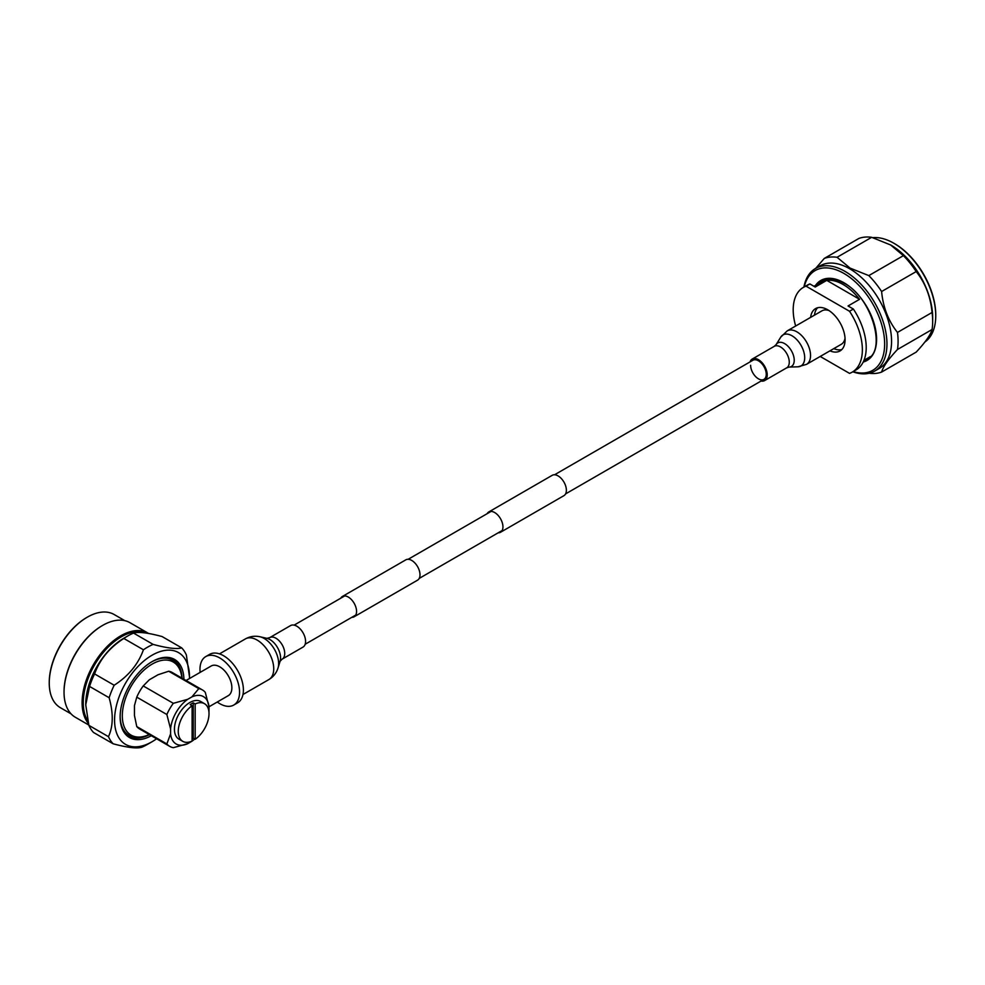 <?xml version="1.0" encoding="UTF-8"?>
<svg xmlns="http://www.w3.org/2000/svg" width="985" height="985" viewBox="0 0 985 985"><rect width="100%" height="100%" fill="white"/><g stroke="black" fill="none" stroke-linecap="round" stroke-linejoin="round"><path stroke-width="1.48" d="M498.188 532.811A11.734 6.772 -120 0 0 500.515 532.269A11.734 6.772 -120 0 0 502.313 522.863A11.734 6.772 -120 0 0 494.655 512.532A11.734 6.772 -120 0 0 488.782 511.954A11.734 6.772 -120 0 0 487.144 513.69M500.515 532.269L563.949 495.64A11.734 6.772 -120 0 0 565.747 486.245A11.734 6.772 -120 0 0 558.089 475.903A11.734 6.772 -120 0 0 552.216 475.324L488.782 511.954M351.805 617.324A11.734 6.772 -120 0 0 354.132 616.782A11.734 6.772 -120 0 0 355.93 607.388A11.734 6.772 -120 0 0 348.271 597.045A11.734 6.772 -120 0 0 342.398 596.467A11.734 6.772 -120 0 0 340.761 598.203M354.132 616.782L417.566 580.165A11.734 6.772 -120 0 0 419.364 570.758A11.734 6.772 -120 0 0 411.705 560.416A11.734 6.772 -120 0 0 405.832 559.837L342.398 596.467M924.89 342.017A59.223 34.192 -120 0 0 935.75 315.803A59.223 34.192 -120 0 0 893.875 243.258L894.639 243.701A58.14 33.564 60 0 1 935.75 314.917A58.14 33.564 60 0 1 935.75 315.348M894.639 243.701L893.875 243.258A59.223 34.192 -120 0 0 872.87 237.656M853.158 371.591A57.598 33.256 -120 0 0 884.382 338.446A57.598 33.256 -120 0 0 843.923 273.436A57.598 33.256 -120 0 0 804.253 286.894M803.92 287.091A59.223 34.192 60 0 1 815.457 268.499A59.223 34.192 60 0 1 845.081 271.429A59.223 34.192 60 0 1 883.767 323.622A59.223 34.192 60 0 1 874.692 371.086A59.223 34.192 60 0 1 852.825 371.788M815.457 268.499L820.074 265.839A59.223 34.192 60 0 1 849.686 268.77A59.223 34.192 60 0 1 888.371 320.962A59.223 34.192 60 0 1 879.297 368.427L874.692 371.086M890.415 244.809L903.405 255.644L868.819 275.603L850.067 268.105L837.078 257.282A63.84 36.864 60 0 0 824.285 258.427L858.871 238.456A63.84 36.864 60 0 1 871.663 237.311L890.797 245.043A59.223 34.192 60 0 1 932.672 317.576L932.672 321.344A63.84 36.864 60 0 1 932.069 329.519C930.591 334.838 925.297 342.374 916.198 352.101L881.612 372.071A63.84 36.864 60 0 1 869.164 373.253M881.612 372.071C883.089 366.752 888.384 359.229 897.483 349.49L932.069 329.519M903.405 255.644A63.84 36.864 60 0 1 916.198 271.565C925.284 282.978 930.579 296.608 932.069 312.467L897.483 332.425A63.84 36.864 60 0 1 897.483 349.49M897.483 332.425C888.396 321.012 883.102 307.369 881.612 291.523L916.198 271.565M868.819 275.603A63.84 36.864 60 0 1 881.612 291.523M932.069 312.467A63.84 36.864 60 0 1 932.672 321.344M837.078 257.282L871.663 237.311M824.285 258.427L815.703 268.363M849.526 311.272L853.367 309.044L848.036 305.978L859.56 299.317A44.559 25.721 -120 0 0 843.16 284.517A44.559 25.721 -120 0 0 826.747 280.368L815.223 287.029L809.892 283.951L806.05 286.167L849.526 311.272A48.905 28.233 60 0 1 852.234 372.121A48.905 28.233 60 0 1 849.526 373.377L820.209 356.459M814.472 315.151A24.453 14.122 60 0 1 817.636 307.751M810.63 317.367A24.453 14.122 60 0 1 815.555 308.6A24.453 14.122 60 0 1 827.782 309.807A24.453 14.122 60 0 1 843.763 331.354A24.453 14.122 60 0 1 840.008 350.956A24.453 14.122 60 0 1 829.949 350.832M795.658 326.01A48.905 28.233 60 0 1 803.329 287.423L807.171 285.207A48.905 28.233 60 0 1 809.892 283.951M803.329 287.423A48.905 28.233 60 0 1 806.05 286.167M853.367 309.044A48.905 28.233 60 0 1 856.076 369.904L852.234 372.121M841.781 349.577A24.453 14.122 60 0 1 833.803 348.616M859.56 299.317L826.747 280.368M750.632 365.312A11.044 6.378 -120 0 0 755.446 376.418A11.044 6.378 -120 0 0 763.954 379.373A11.044 6.378 -120 0 0 766.244 374.325A11.044 6.378 -120 0 0 761.417 363.206A11.044 6.378 -120 0 0 752.909 360.251L554.543 474.782M761.109 381.023A12.423 7.166 -120 0 0 764.643 380.567A12.423 7.166 -120 0 0 767.216 374.891A12.423 7.166 -120 0 0 761.799 362.381A12.423 7.166 -120 0 0 752.22 359.057A12.423 7.166 -120 0 0 750.065 361.901M828.988 310.558A19.318 11.155 -120 0 0 821.97 310.829L787.224 330.886L780.785 337.104A17.939 10.355 -120 0 1 795.055 337.978A17.939 10.355 -120 0 1 804.696 357.752A17.939 10.355 -120 0 1 797.936 366.802L806.543 364.351A19.318 11.155 -120 0 0 810.544 355.499A19.318 11.155 -120 0 0 802.11 336.057A19.318 11.155 -120 0 0 787.224 330.886M806.543 364.351L841.288 344.294A19.318 11.155 -120 0 0 845.032 338.348M299.736 628.479A12.423 7.166 60 0 1 303.011 647.096L282.153 659.137A12.423 7.166 60 0 0 278.89 640.521A12.423 7.166 60 0 0 269.742 637.615L290.587 625.573A12.423 7.166 60 0 1 299.736 628.479M200.14 672.386A27.986 16.154 60 0 1 205.779 656.576L209.62 654.36A27.986 16.154 60 0 1 223.607 655.751A27.986 16.154 60 0 1 241.891 680.401A27.986 16.154 60 0 1 237.594 702.834L233.753 705.051A27.986 16.154 60 0 1 219.766 703.659A27.986 16.154 60 0 1 217.254 702.022M205.779 656.576A27.986 16.154 60 0 1 219.766 657.968A27.986 16.154 60 0 1 238.05 682.617A27.986 16.154 60 0 1 233.753 705.051M208.955 712.18A27.334 15.785 120 0 0 209.005 711.638L209.005 706.774L228.323 695.632A17.114 9.887 -120 0 0 230.946 681.916A17.114 9.887 -120 0 0 219.766 666.833A17.114 9.887 -120 0 0 211.209 665.995L186.066 680.5M192.1 738.922A21.732 12.546 120 0 0 193.257 738.171L195.178 739.292A21.732 12.546 120 0 0 208.118 720.121A21.732 12.546 120 0 0 204.511 703.696A21.732 12.546 120 0 0 195.178 703.967L193.257 702.859A21.732 12.546 120 0 0 191.718 703.659A21.732 12.546 120 0 0 190.179 704.632L192.1 705.74A21.732 12.546 120 0 0 179.159 724.911A21.732 12.546 120 0 0 182.767 741.336A21.732 12.546 120 0 0 192.1 741.065L192.1 705.74M204.511 703.696L200.669 701.48A21.732 12.546 120 0 0 189.797 702.551A21.732 12.546 120 0 0 175.601 721.709A21.732 12.546 120 0 0 178.925 739.119L182.767 741.336M195.178 703.967L195.178 739.292M136.767 726.573L134.465 715.529L134.465 705.543L136.767 697.146L166.859 714.519L170.59 728.949L170.59 733.825L166.859 743.946L136.767 726.573A32.603 18.826 120 0 0 139.673 729.011L169.765 746.384A32.603 18.826 -60 0 1 166.859 743.946M169.765 746.384A32.603 18.826 -60 0 0 173.323 747.689L187.692 743.7L191.903 741.262A27.334 15.785 120 0 0 194.722 739.033M191.903 696.9A27.334 15.785 120 0 1 209.005 706.774L205.274 692.344A32.603 18.826 -60 0 0 202.368 689.906L172.276 672.533A32.603 18.826 120 0 0 168.718 671.228L198.81 688.601L191.903 696.9L187.692 699.325L173.323 703.315L143.231 685.942L149.351 679.761L158.006 674.762L168.718 671.228M187.692 699.325A27.334 15.785 120 0 0 170.59 728.949M170.59 733.825A27.334 15.785 120 0 0 187.692 743.7M198.81 688.601A32.603 18.826 -60 0 1 202.368 689.906M143.231 685.942A32.603 18.826 120 0 0 136.767 697.146M166.859 714.519A32.603 18.826 -60 0 1 173.323 703.315M149.227 734.527A42.183 24.354 -60 0 1 144.438 736.288A42.183 24.354 -60 0 1 122.571 711.145A42.183 24.354 -60 0 1 152.146 664.112A42.183 24.354 -60 0 1 180.969 673.026A42.183 24.354 -60 0 1 181.831 678.049M120.133 716.587A43.463 25.093 120 0 0 142.923 736.694L144.438 736.288M180.969 673.026L180.563 671.511A43.463 25.093 120 0 0 151.764 661.821M121.98 728.161A44.153 25.487 120 0 0 149.449 734.65M182.053 678.185A44.153 25.487 120 0 0 162.697 657.635M183.912 679.256A45.101 26.041 120 0 0 163.411 657.524A45.101 26.041 120 0 0 152.022 661.674A45.101 26.041 120 0 0 122.239 728.826A45.101 26.041 120 0 0 151.308 735.721M156.603 738.775A52.981 30.584 -60 0 1 152.022 741.754A52.981 30.584 -60 0 1 114.568 720.121A52.981 30.584 -60 0 1 152.022 655.234A52.981 30.584 -60 0 1 189.489 676.867A52.981 30.584 -60 0 1 189.465 678.542M147.418 744.414L152.022 741.754L147.418 744.414A59.494 34.352 120 0 1 141.705 747.258C136.755 748.735 127.237 747.578 113.14 743.786A59.494 34.352 -60 0 1 108.461 736.669C113.25 726.351 113.472 713.374 109.15 697.737A59.494 34.352 -60 0 1 114.174 685.24C128.469 676.067 138.22 664.247 143.428 649.78L123.827 638.465A59.494 34.352 120 0 1 127.816 635.941L123.79 638.268L127.816 635.941A59.494 34.352 120 0 1 133.541 633.084C138.491 631.619 148.009 632.764 162.094 636.556L181.696 647.871A59.494 34.352 -60 0 1 186.374 654.988L189.489 676.867M143.428 649.78A59.494 34.352 -60 0 1 147.418 647.256A59.494 34.352 -60 0 1 153.131 644.399C167.191 648.192 176.709 649.337 181.696 647.871M133.541 633.084L153.131 644.399M108.461 736.669L88.872 725.354A59.494 34.352 -60 0 0 93.55 732.483L113.14 743.786M88.872 725.354L85.744 704.829L89.561 686.422L109.15 697.737M89.561 686.422A59.494 34.352 -60 0 1 94.585 673.925L114.174 685.24M94.585 673.925C99.756 659.494 109.507 647.674 123.827 638.465M87.739 720.798A53.793 31.052 -60 0 1 121.29 636.827A53.793 31.052 -60 0 1 145.842 633.023M88.367 723.433A54.606 31.532 -60 0 1 86.766 678.776A54.606 31.532 -60 0 1 120.712 635.83A54.606 31.532 -60 0 1 148.021 633.121A54.606 31.532 -60 0 1 148.6 633.466M64.037 691.95A53.793 31.052 -60 0 1 64.037 691.618A53.793 31.052 -60 0 1 102.083 625.734L102.662 625.401A54.606 31.532 -60 0 1 129.958 622.692L148.021 633.121M49.25 682.74A52.981 30.584 120 0 1 49.25 682.408A52.981 30.584 120 0 1 86.705 617.521A52.981 30.584 120 0 1 86.717 617.521L87.283 617.189A53.793 31.052 -60 0 1 114.186 614.529L124.849 620.685M85.757 704.484A53.793 31.052 -60 0 1 85.757 704.152A53.793 31.052 -60 0 1 123.79 638.268M88.785 725.034L75.353 717.277A54.606 31.532 -60 0 1 64.037 692.283A54.606 31.532 -60 0 1 102.649 625.401A54.606 31.532 -60 0 1 102.662 625.401M71.055 713.866L60.393 707.698A53.793 31.052 -60 0 1 49.25 683.073A53.793 31.052 -60 0 1 87.283 617.189L86.705 617.521M193.257 738.171L193.257 702.859M818.929 283.446A45.101 26.041 60 0 1 822.143 280.959C828.04 277.647 835.379 278.41 844.145 283.249C871.774 297.285 886.98 350.734 867.243 359.069A45.101 26.041 60 0 1 863.919 360.498M815.568 285.379A46.184 26.669 60 0 1 843.923 282.744A46.184 26.669 60 0 1 874.963 326.651A46.184 26.669 60 0 1 863.229 362.024M780.785 337.104L776.118 344.602A13.593 7.843 -120 0 1 786.929 345.267A13.593 7.843 -120 0 1 794.23 360.239A13.593 7.843 -120 0 1 789.108 367.097L786.695 367.836A12.423 7.166 -120 0 0 789.268 362.148A12.423 7.166 -120 0 0 783.851 349.65A12.423 7.166 -120 0 0 774.284 346.326L752.22 359.057M269.742 637.615L266.91 638.342A14.972 8.643 60 0 1 273.534 642.343A14.972 8.643 60 0 1 280.122 661.206L278.016 668.002A20.451 11.808 60 0 0 269.028 642.232A20.451 11.808 60 0 0 259.991 636.766C254.869 635.645 250.018 636.359 245.413 638.908A23.468 13.544 60 0 1 262.7 644.387A23.468 13.544 60 0 1 268.88 679.551C273.387 676.843 276.44 673.001 278.016 668.002M305.165 644.252L355.77 615.046M419.204 578.417L502.153 530.521M565.587 493.904L763.954 379.373M294.121 625.13L344.725 595.913M408.159 559.295L491.109 511.4M935.75 314.917L935.75 315.803M863.98 360.325L870.371 356.632M813.967 286.303L825.824 279.457M789.108 367.097L797.936 366.802M776.118 344.602L774.284 346.326M786.695 367.836L764.643 380.567M242.963 694.511L268.88 679.551M219.495 653.868L245.413 638.908M266.923 638.342L259.991 636.766M280.122 661.218L282.153 659.137M85.757 704.152L85.757 704.829M64.037 691.618L64.037 692.283M49.25 682.408L49.25 683.073"/></g></svg>
